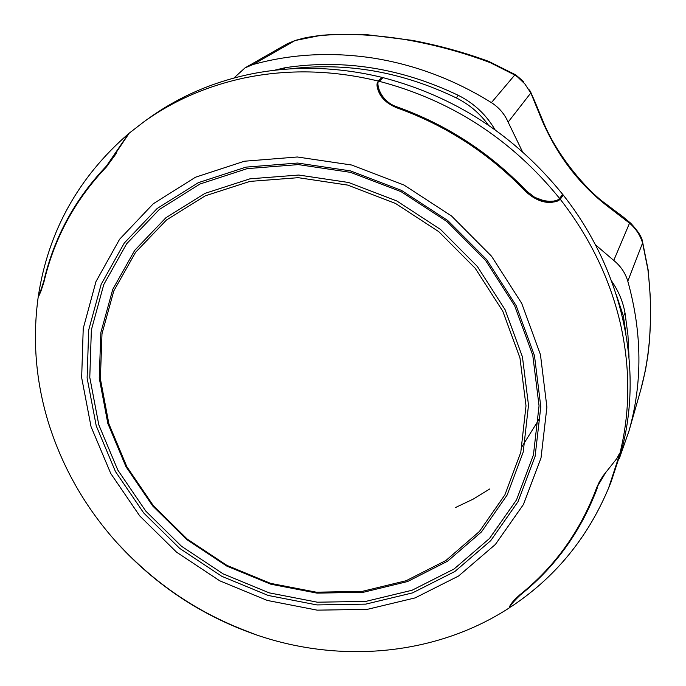 <?xml version="1.0" encoding="UTF-8"?>
<svg xmlns="http://www.w3.org/2000/svg" width="686" height="686" viewBox="0 0 686 686"><rect width="100%" height="100%" fill="white"/><g stroke="black" fill="none" stroke-linecap="round" stroke-linejoin="round"><path stroke-width="1.03" d="M274.228 70.298L285.265 67.682L282.898 69.415M488.415 125.135C479.9 113.422 469.19 104.341 456.293 97.909L458.299 95.337C474.009 103.252 486.254 114.734 495.043 129.774M611.612 281.089C618.54 291.01 623.017 301.694 625.04 313.159L623.42 316.169L616.285 294.646M458.299 95.337C401.413 68.128 343.737 58.91 285.265 67.682M629.028 357.192L627.956 335.214L625.04 313.159M619.201 458.848L628.959 431.1C642.611 382.917 642.225 332.95 627.801 281.191C625.34 272.968 620.659 266.048 613.756 260.431L595.414 244.765M522.492 151.743L508.129 122.108C504.544 113.962 498.979 107.47 491.416 102.626C454.424 79.627 415.073 64.793 373.364 58.113C331.672 51.759 291.584 53.885 253.108 64.493L245.065 67.845L287.237 43.793L295.426 40.363L287.271 43.775M233.857 78.067L245.065 67.845M625.932 333.876L623.42 316.169M456.293 97.909C401.859 71.721 346.447 62.049 290.049 68.883M607.007 205.834L605.687 203.733C628.89 221.552 615.188 210.302 630.58 223.096L629.534 223.156L607.007 205.834C578.993 183.985 557.375 155.593 542.146 120.65L529.601 89.909L530.638 93.185L508.129 122.108M530.501 91.658L535.003 101.88L534.437 101.82M535.003 101.88L543.055 121.328L542.146 120.65M642.55 241.789L648.159 269.992L650.217 295.735L650.602 318.321L649.496 341.002L647.867 355.682L645.535 369.84L640.775 389.794C650.68 353.333 653.055 313.253 647.901 269.547L642.585 242.964C640.167 235.109 635.819 228.507 629.534 223.156L630.597 223.113C637.929 230.856 641.916 237.082 642.55 241.789L642.585 242.964L627.801 281.191M529.781 91.418L524.833 83.906L517.63 76.986L514.774 75.006L490.284 62.675C461.481 51.81 431.494 43.835 400.324 38.75C369.171 34.197 341.86 33.237 318.381 35.852L295.066 40.534L253.108 64.493M295.426 40.363C302.929 38.63 301.025 38.064 320.405 35.423C336.423 33.846 360.836 34.171 367.91 34.815L412.295 40.363C439.091 45.49 464.611 52.522 488.861 61.448L515.666 74.834L514.774 75.006L491.416 102.626M455.212 507.666L473.16 499.142L489.795 488.938M538.699 419.24L537.67 421.315M537.138 422.37L522.08 446.483M559.63 198.46C511.516 139.181 451.122 100.062 378.44 81.102C332.281 69.903 287.305 68.917 243.53 78.135C206.537 86.204 173.404 100.696 144.146 121.619L129.174 133.195L106.622 166.732C75.306 199.506 54.46 237.733 44.093 281.406C41.16 290.838 39.213 295.923 38.245 296.661C32.302 339.433 35.783 381.725 48.706 423.545C62.709 467.878 85.45 507.597 116.92 542.703L126.807 552.925C159.872 586.444 198.168 611.861 241.695 629.173L256.675 634.987C340.968 663.928 436.596 655.353 509.784 607.573L509.647 607.487C509.081 605.892 512.468 601.673 519.791 594.839C554.803 566.825 580.407 531.17 596.614 487.866L599.375 481.786L603.105 475.81L616.825 458.565L619.475 453.515M563.223 195.047L560.273 199.274L552.247 202.25C543.664 203.245 534.891 199.746 525.93 191.746C489.169 153.432 446.097 125.444 396.714 107.771C387.461 103.903 381.442 98.527 378.663 91.632C376.563 86.367 376.468 82.98 378.389 81.471L383.011 77.629C455.075 96.546 514.929 135.416 562.58 194.232L563.223 195.047C621.919 269.246 643.202 366.024 622.305 447.546L619.895 453.463M249.91 181.404L298.264 177.683L347.682 185.091L395.428 203.399L438.766 231.654L475.227 268.286L502.778 311.195L519.962 357.921L526.008 405.812L520.803 452.263L504.905 494.846L479.411 531.487L445.883 560.513L406.155 580.716L362.277 591.366L316.375 592.198L270.567 583.357L226.886 565.375L187.261 539.119L153.415 505.771L126.876 466.789L108.885 423.845L100.388 378.835L101.982 333.808L113.816 290.898L135.605 252.268L166.526 219.957L205.243 195.836L249.91 181.404M250.004 178.814L298.779 175.041L348.642 182.502L396.808 200.955L440.532 229.458L477.319 266.425L505.102 309.72L522.432 356.857L528.503 405.177L523.229 452.031L507.177 494.983L481.452 531.933L447.615 561.191L407.544 581.557L363.297 592.292L317.009 593.124L270.824 584.206L226.792 566.079L186.841 539.608L152.721 505.994L125.958 466.686L107.813 423.391L99.247 378.012L100.842 332.599L112.77 289.32L134.722 250.339L165.901 217.745L204.942 193.392L250.004 178.814M365.775 604.126L316.932 604.923L268.217 595.465L221.801 576.309L179.681 548.388L143.691 512.948L115.437 471.522L96.237 425.869L87.113 377.995L88.691 330.052L101.176 284.304L124.269 243.058L157.128 208.51L198.357 182.656L246 167.127L297.621 163.045L350.435 170.883L401.481 190.399L447.812 220.583L486.777 259.762L516.172 305.647L534.463 355.597L540.8 406.747L535.114 456.31L518.016 501.689L490.722 540.671L454.887 571.489L412.518 592.893L365.775 604.126M365.792 601.399L317.404 602.205L269.152 592.841L223.164 573.873L181.438 546.219L145.784 511.113L117.803 470.064L98.801 424.84L89.78 377.411L91.367 329.923L103.749 284.621L126.644 243.779L159.203 209.573L200.038 183.994L247.217 168.627L298.324 164.597L350.606 172.366L401.13 191.686L446.989 221.569L485.551 260.346L514.654 305.759L532.765 355.194L539.05 405.838L533.442 454.912L516.532 499.862L489.512 538.476L454.038 569.02L412.08 590.243L365.792 601.399M144.146 121.619L149.359 117.881C178.489 97.052 211.442 82.629 248.238 74.585C291.661 65.427 336.251 66.353 382.025 77.381L382.136 77.81M619.707 454.278L622.073 448.438L611.02 482.104L608.593 488.046L619.844 453.652C630.263 411.823 630.451 368.485 620.418 323.646C609.957 278.842 589.909 237.382 560.273 199.274L559.853 199.343C557.066 203.733 537.858 204.274 526.025 191.488C489.29 153.227 446.26 125.264 396.937 107.599C381.502 102.334 374.959 86.882 377.866 82.148C376.623 83.692 376.897 86.882 378.706 91.718M510.152 607.136L509.784 607.573M116.277 541.991L116.92 542.703M378.278 81.034L382.025 77.381M552.341 202.241L558.893 200.269M562.794 195.124L559.853 199.343L559.647 198.434L562.58 194.232M383.011 77.629L379.332 81.231M510.333 605.481C511.43 602.917 514.654 599.315 520.005 594.693C554.965 566.696 580.553 531.075 596.76 487.823L597.352 487.84C581.111 531.161 555.48 566.833 520.46 594.873C512.854 602.128 509.552 606.192 510.547 607.059L509.681 607.153M596.657 487.763L606.313 471.514M377.866 82.148L378.389 81.471C376.374 84.584 380.516 101.502 397.211 106.965C446.62 124.655 489.718 152.661 526.522 190.991L534.746 197.354L543.715 200.664L549.263 201.332L553.971 201.058L557.529 200.038L559.647 198.434M116.208 153.57L106.63 166.604C80.974 193.315 62.297 223.996 50.593 258.656M43.784 282.675L40.843 291.43M38.399 295.657C39.291 294.791 41.117 289.861 43.861 280.857C54.245 237.159 75.1 198.906 106.424 166.098L128.445 133.804C78.41 177.262 48.397 231.216 38.399 295.657M255.063 634.439L241.704 629.285C198.168 611.955 159.855 586.53 126.773 552.993L118.181 544.092C156.408 585.638 202.036 615.754 255.063 634.439M510.547 607.059L510.59 607.05C554.88 577.818 587.55 538.15 608.593 488.046M648.159 270.001L647.901 269.547M488.869 61.448L490.284 62.675M320.405 35.423L318.381 35.852M613.756 260.431L629.534 223.156M91.049 426.701L81.66 377.652L83.229 328.508L95.971 281.594L119.596 239.268L153.252 203.785L195.519 177.211L244.379 161.227L297.355 156.991L351.575 165.009L403.977 185.023L451.551 216.013L491.553 256.238L521.712 303.358L540.448 354.636L546.905 407.132L541.014 457.974L523.427 504.51L495.378 544.452L458.591 576.008L415.124 597.9L367.216 609.374L317.164 610.146L267.257 600.43L219.709 580.785L176.576 552.187L139.704 515.889L110.746 473.46L91.049 426.701M559.69 198.374L560.333 199.197M519.988 594.676L520.46 594.873M525.888 191.703L526.522 190.991M397.211 106.965L396.808 107.805M106.699 166.647L106.424 166.098M543.055 121.328C557.238 156.725 588.768 192.14 605.687 203.733M515.666 74.834L523.65 81.608M640.775 389.802L628.959 431.1"/></g></svg>
